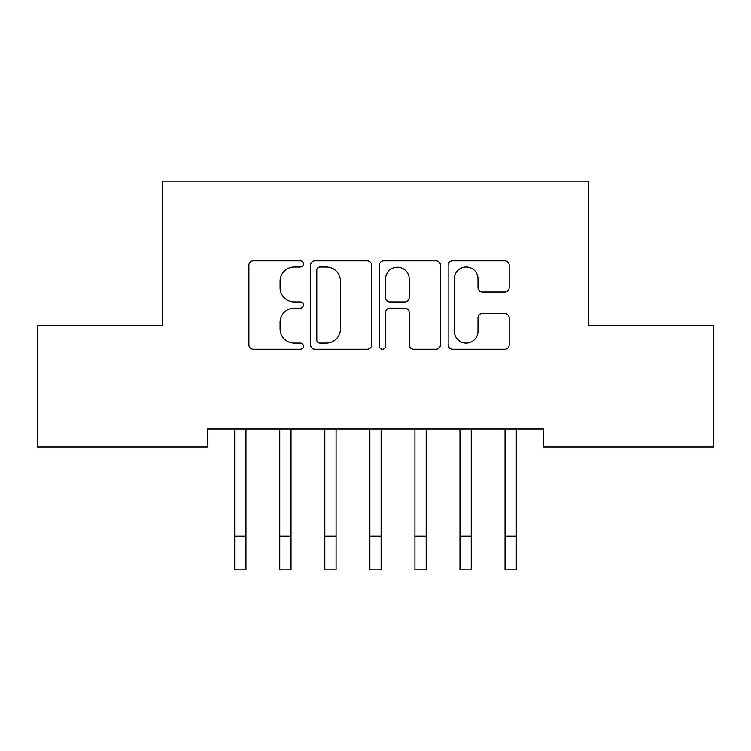 <?xml version="1.0" encoding="UTF-8"?>
<svg xmlns="http://www.w3.org/2000/svg" width="751" height="751" viewBox="0 0 751 751"><rect width="100%" height="100%" fill="white"/><g stroke="black" fill="none" stroke-linecap="round" stroke-linejoin="round"><path stroke-width="1.13" d="M303.404 263.911A3.098 3.098 0 0 0 300.306 260.822L253.312 260.822A4.422 4.422 0 0 0 248.891 265.244L248.891 344.859A4.422 4.422 0 0 0 253.312 349.281L300.306 349.281A3.098 3.098 0 0 0 303.404 346.183A3.098 3.098 0 0 0 300.306 343.085L294.232 343.085A14.156 14.156 0 0 1 280.076 328.929L280.076 322.301A14.156 14.156 0 0 1 294.232 308.145L300.306 308.145A3.098 3.098 0 0 0 303.404 305.047A3.098 3.098 0 0 0 300.306 301.949L294.232 301.949A14.156 14.156 0 0 1 280.076 287.802L280.076 281.165A14.156 14.156 0 0 1 294.232 267.009L300.306 267.009A3.098 3.098 0 0 0 303.404 263.911M504.756 291.998A4.422 4.422 0 0 0 509.187 287.577L509.187 265.244A4.422 4.422 0 0 0 504.756 260.822L452.571 260.822A4.422 4.422 0 0 0 448.15 265.244L448.15 344.859A4.422 4.422 0 0 0 452.571 349.281L504.756 349.281A4.422 4.422 0 0 0 509.187 344.859L509.187 317.88A4.422 4.422 0 0 0 504.756 313.449L482.424 313.449A4.422 4.422 0 0 0 478.002 317.88L478.002 331.257A11.828 11.828 0 0 1 466.174 343.085A11.828 11.828 0 0 1 454.336 331.257L454.336 278.846A11.828 11.828 0 0 1 466.174 267.009A11.828 11.828 0 0 1 478.002 278.846L478.002 287.577A4.422 4.422 0 0 0 482.424 291.998L504.756 291.998M543.574 428.962L207.426 428.962L207.426 446.986L37.55 446.986L37.55 325.324L162.366 325.324L162.366 181.132L588.634 181.132L588.634 325.324L713.45 325.324L713.45 446.986L543.574 446.986L543.574 428.962M371.632 265.244A4.422 4.422 0 0 0 367.211 260.822L315.016 260.822A4.422 4.422 0 0 0 310.595 265.244L310.595 344.859A4.422 4.422 0 0 0 315.016 349.281L367.211 349.281A4.422 4.422 0 0 0 371.632 344.859L371.632 265.244M383.789 260.822L435.984 260.822A4.422 4.422 0 0 1 440.405 265.244L440.405 344.859A4.422 4.422 0 0 1 435.984 349.281L413.651 349.281A4.422 4.422 0 0 1 409.229 344.859L409.229 312.566A4.422 4.422 0 0 0 404.798 308.145L389.985 308.145A4.422 4.422 0 0 0 385.563 312.566L385.563 346.183A3.098 3.098 0 0 1 382.466 349.281A3.098 3.098 0 0 1 379.368 346.183L379.368 265.244A4.422 4.422 0 0 1 383.789 260.822M319.879 267.009A3.098 3.098 0 0 0 316.781 270.107L316.781 339.987A3.098 3.098 0 0 0 319.879 343.085L326.291 343.085A14.156 14.156 0 0 0 340.447 328.929L340.447 281.165A14.156 14.156 0 0 0 326.291 267.009L319.879 267.009M409.229 279.062A11.828 11.828 0 0 0 397.392 267.234A11.828 11.828 0 0 0 385.563 279.062L385.563 297.527A4.422 4.422 0 0 0 389.985 301.949L404.798 301.949A4.422 4.422 0 0 0 409.229 297.527L409.229 279.062M234.115 428.962L234.688 430.379L234.688 536.073L245.952 536.073L245.952 430.379L246.525 428.962M234.688 536.073L234.688 569.868L245.952 569.868L245.952 536.073M279.175 428.962L279.748 430.379L279.748 536.073L291.012 536.073L291.012 430.379L291.585 428.962M279.748 536.073L279.748 569.868L291.012 569.868L291.012 536.073M324.235 428.962L324.808 430.379L324.808 536.073L336.072 536.073L336.072 430.379L336.645 428.962M324.808 536.073L324.808 569.868L336.072 569.868L336.072 536.073M369.295 428.962L369.868 430.379L369.868 536.073L381.132 536.073L381.132 430.379L381.705 428.962M369.868 536.073L369.868 569.868L381.132 569.868L381.132 536.073M414.355 428.962L414.928 430.379L414.928 536.073L426.192 536.073L426.192 430.379L426.765 428.962M414.928 536.073L414.928 569.868L426.192 569.868L426.192 536.073M459.415 428.962L459.988 430.379L459.988 536.073L471.252 536.073L471.252 430.379L471.825 428.962M459.988 536.073L459.988 569.868L471.252 569.868L471.252 536.073M504.475 428.962L505.048 430.379L505.048 536.073L516.312 536.073L516.312 430.379L516.885 428.962M505.048 536.073L505.048 569.868L516.312 569.868L516.312 536.073"/></g></svg>
